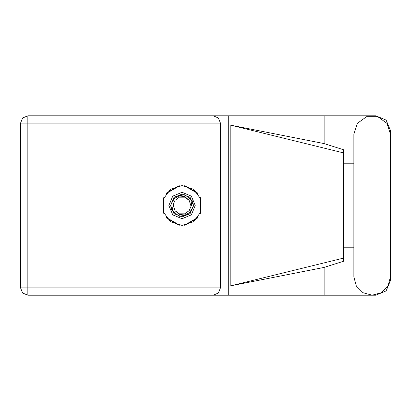 <?xml version="1.0" encoding="UTF-8"?>
<svg xmlns="http://www.w3.org/2000/svg" width="411" height="411" viewBox="0 0 411 411"><rect width="100%" height="100%" fill="white"/><g stroke="black" fill="none" stroke-linecap="round" stroke-linejoin="round"><path stroke-width="0.62" d="M324.14 267.402L230.812 285.809L230.812 125.191L343.555 152.902L343.555 261.226L324.14 267.402L324.14 295.19L27.82 295.19L27.82 287.921L220.45 287.921L218.318 293.064L213.181 295.19M343.555 252.395L343.555 158.605M220.45 123.079L20.55 123.079L20.55 287.921L22.677 293.064L27.82 295.19L22.677 293.064L20.55 287.921L27.82 287.921L27.82 115.81L213.181 115.81L218.318 117.936L220.45 123.079L220.45 287.921M182.052 185.567L170.334 189.373L163.095 199.34L163.095 211.66L170.334 221.627L182.052 225.434L193.766 221.627L201.005 211.66L201.005 199.34L193.766 189.373L182.052 185.567M390.45 134.099L386.957 123.351L377.812 116.703L366.509 116.703L357.365 123.351L353.871 134.099L353.871 276.901L356.322 286.046L363.016 292.74L372.161 295.19L381.305 292.74L387.999 286.046L390.45 276.901L390.45 134.099M168.859 205.5L172.723 214.825L182.052 218.688L191.377 214.825L195.24 205.5L191.377 196.175L182.052 192.312L172.723 196.175L168.859 205.5M170.622 205.5L173.966 213.581L182.052 216.931L190.134 213.581L193.483 205.5L190.134 197.419L182.052 194.069L173.966 197.419L170.622 205.5M172.188 210.612L173.396 204.113L174.963 200.347L179.345 197.167L184.76 197.167L189.142 200.347L184.775 196.499L178.96 195.985L173.848 198.832L170.647 205.223L171.408 209.605L172.188 210.612L179.299 216.263L188.248 214.717L193.057 207.016L193.458 205.777L192.692 201.395L191.911 200.388L184.801 194.737L175.851 196.283L171.048 203.984M191.911 200.388L191.392 205.5L189.142 210.653L184.76 213.833L179.345 213.833L174.963 210.653L179.324 214.501L185.14 215.015L190.252 212.168L193.057 207.016M324.14 295.19L375.793 295.19L386.155 290.896L390.45 280.533L390.45 247.201M390.45 163.799L390.45 130.467L386.155 120.104L375.793 115.81L324.14 115.81L324.14 143.598L343.555 149.774L343.555 152.902M20.55 123.079L22.677 117.936L27.82 115.81M179.001 185.803L166.522 193.011M197.583 193.011L185.104 185.803M200.635 212.708L200.635 198.292M185.104 225.197L197.583 217.989M166.522 217.989L179.001 225.197M163.47 198.292L163.47 212.708M353.871 247.201L343.555 247.201M343.555 163.799L353.871 163.799M324.14 143.598L230.812 125.191M324.14 115.81L228.737 115.81L228.737 295.19M228.737 115.81L213.181 115.81M230.812 285.809L343.555 258.098M190.704 206.887L190.647 207.201M173.452 203.799L173.288 205.5L173.396 204.113L173.288 205.5L174.963 210.653M190.817 205.5L189.142 200.347M184.339 185.7L198.056 193.622M166.049 193.622L179.766 185.7M163.763 213.422L163.763 197.578M179.766 225.3L166.049 217.378M198.056 217.378L184.339 225.3M200.342 197.578L200.342 213.422"/></g></svg>
